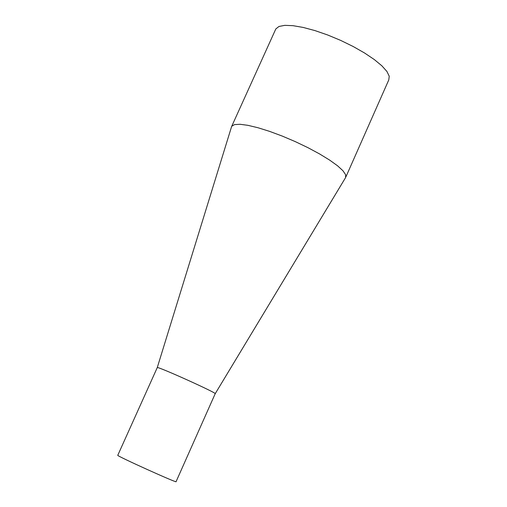 <?xml version="1.0" encoding="UTF-8"?>
<svg xmlns="http://www.w3.org/2000/svg" width="507" height="507" viewBox="0 0 507 507"><rect width="100%" height="100%" fill="white"/><g stroke="black" fill="none" stroke-linecap="round" stroke-linejoin="round"><path stroke-width="0.76" d="M345.571 177.64L345.666 174.776L342.979 170.777L337.573 165.808L329.664 160.111L319.625 153.963L307.964 147.683L295.283 141.618L282.26 136.079L269.591 131.37L257.943 127.726L247.917 125.33L239.995 124.278L234.532 124.602L231.743 126.243L231.388 127.244M117.782 455.28L117.763 455.324C116.699 455.996 178.464 483.881 176.075 481.65L215.183 393.743C218.397 393.616 157.398 366.079 157.271 367.594L157.24 367.651M345.888 176.93L388.774 79.929L389.243 76.253L386.93 71.481L381.885 65.828L374.312 59.56L364.565 52.994L353.126 46.479L340.59 40.357L327.623 34.964L314.923 30.578L303.167 27.435L292.945 25.667L284.757 25.35L278.977 26.465L275.827 28.931L275.472 29.71M215.209 393.698L345.476 177.78M117.763 455.324L157.265 367.594L231.655 126.389M231.743 126.243L275.827 28.931"/></g></svg>
